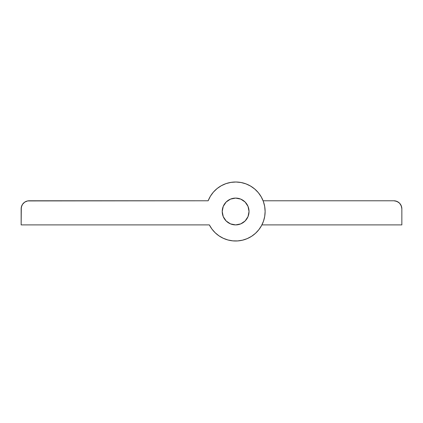 <?xml version="1.0" encoding="UTF-8"?>
<svg xmlns="http://www.w3.org/2000/svg" width="423" height="423" viewBox="0 0 423 423"><rect width="100%" height="100%" fill="white"/><g stroke="black" fill="none" stroke-linecap="round" stroke-linejoin="round"><path stroke-width="0.63" d="M401.85 208.819L401.237 205.742L399.492 203.13L396.885 201.39L393.808 200.777L263.101 200.777L393.808 200.777A8.042 8.042 0 0 1 401.85 208.819L401.85 224.904L401.85 208.819M262.239 198.789L261.039 196.531M259.653 194.395L258.083 192.38M256.343 190.509L254.456 188.801M252.42 187.257L250.263 185.898L252.42 187.257M247.994 184.729L245.636 183.756L247.994 184.729M243.199 182.995L240.708 182.45M238.175 182.117L235.627 182.012M233.078 182.117L230.551 182.45M228.06 182.995L225.623 183.756M223.265 184.729L220.996 185.898L223.265 184.729M218.834 187.257L216.803 188.801L218.834 187.257M214.91 190.514L213.176 192.38M211.606 194.395L210.215 196.536M209.02 198.789L208.158 200.777L210.416 196.203L213.425 192.09L217.099 188.558L221.329 185.708L225.982 183.63L230.926 182.387L236.013 182.012L241.084 182.519L245.996 183.889L250.596 186.088L254.746 189.044L258.331 192.677L261.234 196.864L263.37 201.496L264.682 206.419L265.121 211.5A29.488 29.488 0 0 1 209.359 224.904L209.554 225.279M210.802 227.415L212.209 229.419L210.802 227.415M213.789 231.318L215.508 233.062L213.789 231.318M217.385 234.67L219.368 236.103L217.385 234.67M221.483 237.377L223.682 238.461L221.483 237.377M225.977 239.365L228.325 240.074L225.977 239.365M230.741 240.581L233.173 240.888L230.741 240.581M235.637 240.988L238.086 240.888M240.528 240.581L242.934 240.074L240.528 240.581M245.292 239.365L247.577 238.461M249.782 237.372L251.891 236.103M253.89 234.654L255.751 233.062M257.485 231.302L259.05 229.419L257.485 231.302M260.468 227.394L261.7 225.279L260.468 227.394M261.895 224.904L401.85 224.904L261.895 224.904M401.697 207.249L400.496 204.351L399.492 203.13M398.276 202.131L395.378 200.93M249.036 211.5A13.404 13.404 0 0 1 235.627 224.904A13.404 13.404 0 0 1 222.223 211.5L223.244 216.629L226.152 220.98L230.498 223.883L235.627 224.904L240.761 223.883L245.107 220.98L248.015 216.629L249.036 211.5L248.015 206.371L245.107 202.02L240.761 199.117L235.627 198.096L230.498 199.117L226.152 202.02L223.244 206.371L222.223 211.5A13.404 13.404 0 0 1 235.627 198.096A13.404 13.404 0 0 1 249.036 211.5A13.404 13.404 0 0 1 235.627 224.904A13.404 13.404 0 0 1 222.223 211.5A13.404 13.404 0 0 1 235.627 198.096A13.404 13.404 0 0 1 249.036 211.5L248.015 206.371L245.107 202.02L240.761 199.117L235.627 198.096L230.498 199.117L226.152 202.02L223.244 206.371L222.223 211.5L223.244 216.629L226.152 220.98L230.498 223.883L235.627 224.904L240.761 223.883L245.107 220.98L248.015 216.629L249.036 211.5M21.763 205.742L21.15 208.819A8.042 8.042 0 0 1 29.192 200.777L208.158 200.777A29.488 29.488 0 0 1 265.121 211.5L264.708 216.396L263.492 221.16L261.504 225.655L258.791 229.752L255.439 233.348L251.537 236.335L247.191 238.63L242.522 240.174L237.663 240.92L232.75 240.851L227.918 239.963L223.296 238.286L219.019 235.865L215.201 232.772L211.949 229.081L209.359 224.904L21.15 224.904L21.303 207.249L22.504 204.351L23.508 203.13L24.724 202.131L27.622 200.93L208.158 200.777L210.416 196.203M241.084 182.519L245.996 183.889L250.596 186.088M254.746 189.044L258.331 192.677L261.234 196.864L263.37 201.496M264.708 216.396L263.492 221.16M261.504 225.655L258.791 229.752L255.439 233.348L251.537 236.335M247.191 238.63L242.522 240.174L237.663 240.92M232.75 240.851L227.918 239.963M211.949 229.081L209.359 224.904L21.15 224.904L21.15 208.819M22.504 204.351L24.724 202.131L27.622 200.93M230.498 199.117L228.182 200.354M228.182 222.646L230.498 223.883M246.773 218.945L248.015 216.629"/></g></svg>
